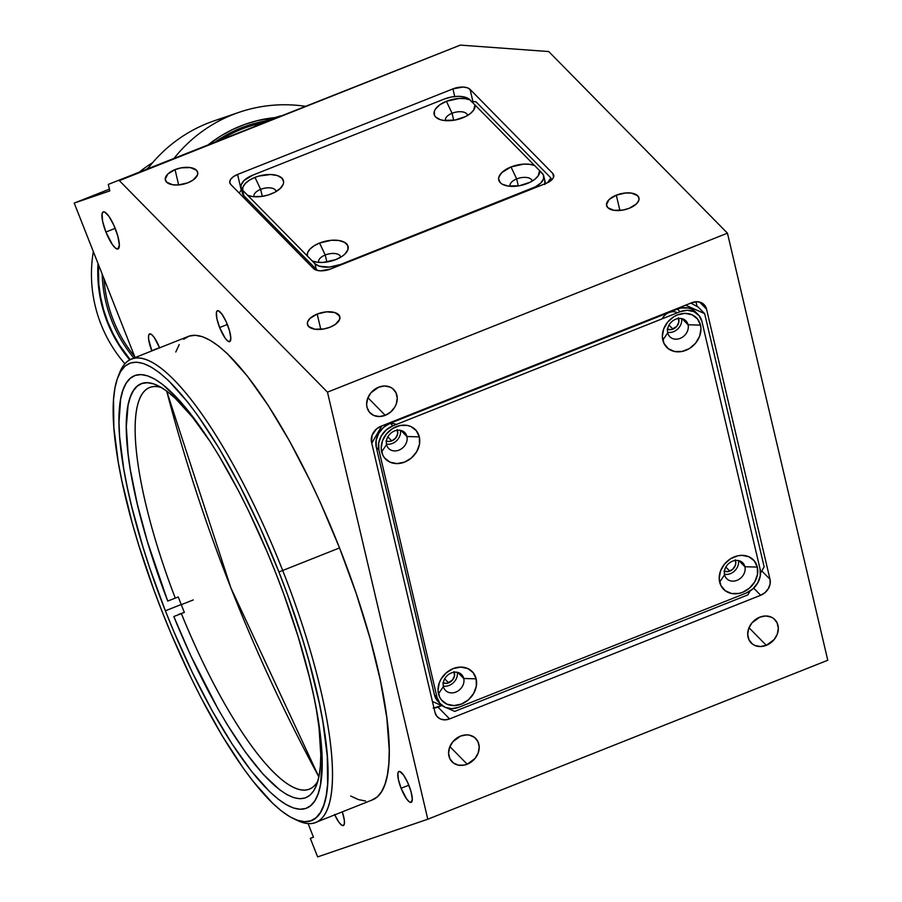 <?xml version="1.0" encoding="UTF-8"?>
<svg xmlns="http://www.w3.org/2000/svg" width="902" height="902" viewBox="0 0 902 902"><rect width="100%" height="100%" fill="white"/><g stroke="black" fill="none" stroke-linecap="round" stroke-linejoin="round"><path stroke-width="1.35" d="M230.878 587.822L318.88 776.915A1675.645 1622.146 -108.9 0 1 230.878 587.822A1675.645 1622.146 -108.9 0 1 166.678 391.073L230.878 587.822M293.545 818.655L297.513 820.527A249.347 62.43 -111.7 0 0 282.698 570.504L278.921 571.958A246.032 61.595 68.3 0 1 293.545 818.655A246.032 61.595 68.3 0 1 162.213 611.872A246.032 61.595 68.3 0 1 117.982 376.957A246.032 61.595 68.3 0 1 278.921 571.958L282.698 570.504A249.347 62.43 68.3 0 1 315.655 822.455A249.347 62.43 68.3 0 1 295.495 819.523M315.655 822.455L372.492 799.86A249.347 62.43 -111.7 0 0 339.535 547.92L282.698 570.504L339.535 547.92L356.222 593.561L370 638.233L380.328 680.209L386.823 717.879L389.224 749.799L388.863 763.205L387.443 774.728L385.007 784.266L381.557 791.719L377.126 797.03L371.771 800.13M467.202 764.219A16.619 13.834 -44.5 0 1 452.049 761.807A16.619 13.834 -44.5 0 1 460.584 736.077A16.619 13.834 -44.5 0 1 475.737 738.49A16.619 13.834 -44.5 0 1 467.202 764.219L449.884 746.619L467.202 764.219L464.214 765.11L458.329 765.144L453.289 762.912L449.873 758.717L448.576 753.238L449.624 747.273L452.838 741.748L460.584 736.077L466.56 734.882L469.457 735.153L474.497 737.385L477.913 741.579L479.21 747.059L478.161 753.023L474.948 758.548L467.202 764.219M766.317 645.336A16.619 13.834 -44.5 0 1 751.163 642.923A16.619 13.834 -44.5 0 1 759.709 617.193A16.619 13.834 -44.5 0 1 774.863 619.606A16.619 13.834 -44.5 0 1 766.317 645.336L748.998 627.736L766.317 645.336L760.341 646.531L754.771 645.415L752.415 644.017L748.987 639.834L747.702 634.354L748.739 628.39L751.952 622.865L759.709 617.193L765.685 615.987L771.255 617.115L773.612 618.501L777.039 622.684L778.325 628.175L777.287 634.14L774.074 639.653L766.317 645.336M385.244 415.337A16.619 13.834 -44.5 0 1 370.091 412.924A16.619 13.834 -44.5 0 1 378.637 387.195A16.619 13.834 -44.5 0 1 393.791 389.608A16.619 13.834 -44.5 0 1 385.244 415.337L367.926 397.737L385.244 415.337L379.268 416.532L373.699 415.416L369.38 412.135L366.979 407.208L366.629 404.355L367.666 398.391L370.88 392.866L378.637 387.195L384.613 385.988L390.183 387.116L392.539 388.503L395.967 392.686L397.252 398.177L396.215 404.141L394.85 407.005L390.713 411.988L385.244 415.337M735.446 560.458A8.31 6.923 -44.5 0 1 729.808 571.113L725.839 567.087L729.808 571.113A8.31 6.923 -44.5 0 1 724.419 571.304M397.432 430.243A8.31 6.923 -44.5 0 1 391.795 440.898L387.826 436.872L391.795 440.898A8.31 6.923 -44.5 0 1 386.406 441.089M678.597 318.496A8.31 6.923 -44.5 0 1 672.971 329.14L669.002 325.115L672.971 329.14A8.31 6.923 -44.5 0 1 667.581 329.343M454.27 672.204A8.31 6.923 -44.5 0 1 448.632 682.859L444.663 678.834L448.632 682.859A8.31 6.923 -44.5 0 1 443.243 683.062M317.188 314.043L320.785 329.365L317.188 314.043A16.619 8.219 166.8 0 1 339.828 316.805A16.619 8.219 166.8 0 1 330.109 327.178A16.619 8.219 166.8 0 1 307.458 324.416A16.619 8.219 166.8 0 1 317.188 314.043L326.58 311.844L334.992 312.599L339.58 316.061L339.671 319.319L335.341 324.404L330.109 327.178L323.897 328.948L314.798 329.196L308.687 326.558L307.356 323.592L307.616 321.901L309.961 318.451L317.188 314.043M175.056 169.61L178.652 184.933L175.056 169.61A16.619 8.219 166.8 0 1 197.696 172.372A16.619 8.219 166.8 0 1 187.977 182.745A16.619 8.219 166.8 0 1 165.337 179.983A16.619 8.219 166.8 0 1 175.056 169.61L181.268 167.84L190.367 167.592L196.478 170.23L197.809 173.195L197.538 174.887L193.208 179.972L187.977 182.745L178.585 184.944L172.665 184.763L166.566 182.125L165.224 179.16L167.84 174.018L175.056 169.61M616.303 195.159L619.899 210.482L616.303 195.159A16.619 8.219 166.8 0 1 638.943 197.921A16.619 8.219 166.8 0 1 629.224 208.294A16.619 8.219 166.8 0 1 606.584 205.521A16.619 8.219 166.8 0 1 616.303 195.159L625.706 192.96L631.614 193.129L637.725 195.779L639.056 198.744L638.785 200.424L636.451 203.886L629.224 208.294L623.011 210.065L613.924 210.313L607.813 207.674L606.471 204.709L609.087 199.567L616.303 195.159M105.906 232.04A19.945 4.995 68.3 0 1 103.268 211.88A19.945 4.995 68.3 0 1 115.366 228.804A19.945 4.995 68.3 0 1 118.004 248.963A19.945 4.995 68.3 0 1 105.906 232.04L115.185 228.353L105.906 232.04L102.636 221.452L102.073 213.898L103.324 211.857L104.384 211.902L108.815 216.153L113.855 225.218L117.801 236.031L119.346 244.949L117.948 248.975L115.58 248.185L112.457 244.69L105.906 232.04M401.097 788.28A16.619 4.16 68.3 0 1 398.898 771.481A16.619 4.16 68.3 0 1 408.989 785.586A16.619 4.16 68.3 0 1 411.177 802.385A16.619 4.16 68.3 0 1 401.097 788.28L408.832 785.202L401.097 788.28L398.38 779.463L397.906 773.161L398.301 772.022L399.834 771.503L403.521 775.043L407.715 782.598L411.019 791.606L412.293 799.048L411.132 802.397L409.158 801.743L406.565 798.822L401.097 788.28M159.688 348.003L154.219 337.461L151.615 334.552L149.653 333.887L148.605 335.578L148.65 339.366L151.874 350.901A16.619 4.16 68.3 0 1 151.795 350.698L159.53 347.631L151.795 350.698A16.619 4.16 68.3 0 1 149.597 333.909A16.619 4.16 68.3 0 1 159.609 347.822M219.626 327.539A16.619 4.16 68.3 0 1 217.427 310.739A16.619 4.16 68.3 0 1 227.507 324.844A16.619 4.16 68.3 0 1 229.706 341.632A16.619 4.16 68.3 0 1 219.626 327.539L227.36 324.461L219.626 327.539L216.897 318.722L216.424 312.419L217.472 310.716L218.363 310.75L222.039 314.302L226.244 321.845L229.536 330.865L230.822 338.295L229.66 341.655L227.687 340.99L225.083 338.081L219.626 327.539M165.37 610.801A232.727 58.269 68.3 0 1 134.612 375.649A232.727 58.269 68.3 0 1 275.764 573.041A232.727 58.269 68.3 0 1 306.522 808.192A232.727 58.269 68.3 0 1 165.37 610.801L181.201 604.509L165.37 610.801L173.996 631.93L192.509 672.836L212.094 710.641L232.006 743.868L251.478 771.266L269.766 791.776L278.244 799.183L286.159 804.595L293.454 807.966L300.039 809.252L305.857 808.44L310.852 805.542L314.99 800.593L318.203 793.636L320.492 784.729L322.149 761.457L321.518 747.318L317.346 714.688L313.851 696.513L309.454 677.334L298.145 636.711L283.859 594.35L275.764 573.041L267.139 551.911L248.625 511.006L238.929 491.624L219.073 455.927L209.129 439.973L189.657 412.575L180.321 401.401L162.89 384.658L154.975 379.246L147.68 375.875L141.095 374.589L135.277 375.401L130.283 378.299L126.145 383.249L122.931 390.205L120.642 399.112L118.985 422.384L119.616 436.523L123.788 469.153L127.295 487.328L131.681 506.507L142.99 547.131L149.788 568.192L165.37 610.801M342.298 811.868A16.619 4.16 68.3 0 1 343.358 825.544A16.619 4.16 68.3 0 1 334.732 814.867M452.939 88.881L454.732 96.503L452.939 88.881A13.293 6.573 166.8 0 1 470.066 89.377L472.952 101.667L470.066 89.377L552.757 173.41L553.625 177.096L552.757 173.41A13.293 6.573 166.8 0 1 553.738 175.123A13.293 6.573 166.8 0 1 545.969 183.41L330.594 269.01A13.293 6.573 166.8 0 1 313.468 268.514L230.777 184.482A13.293 6.573 166.8 0 1 229.796 182.768A13.293 6.573 166.8 0 1 237.564 174.469L452.939 88.881L462.906 87.054L467.18 87.731L470.066 89.377L552.757 173.41L553.828 175.777L552.915 178.517L550.152 181.189L545.969 183.41L330.594 269.01L320.627 270.837L316.354 270.16L313.468 268.514L230.777 184.482L229.706 182.114L230.619 179.374L233.381 176.691L237.564 174.469L241.24 190.085L237.564 174.469L452.939 88.881M310.322 838.341L313.422 837.112L310.322 838.341L317.639 856.9L310.322 838.341L313.479 837.259L310.322 838.341M827.777 660.253L427.796 819.219L317.639 856.9L427.796 819.219L827.777 660.253L727.452 233.178L327.471 392.156L427.796 819.219L327.471 392.156L727.452 233.178L548.72 51.549L460.347 45.1L119.323 180.637L327.471 392.156L119.323 180.637L460.347 45.1L108.285 184.414L460.347 45.1L548.72 51.549L727.452 233.178L827.777 660.253M433.197 708.059L441.687 705.623L437.977 707.1L449.602 718.917L437.977 707.1A13.293 11.072 135.5 0 1 433.963 708.025M697.066 306.421L695.961 301.73L697.066 306.421M735.164 559.792L735.807 562.532L735.288 565.52L732.537 569.444L728.309 571.552L724.035 571.158M397.151 429.577L397.681 433.806L395.674 438.056L391.795 440.898L388.807 441.495L386.022 440.943M678.327 317.82L678.856 322.059L676.838 326.31L671.471 329.591L667.198 329.185M453.988 671.539L454.518 675.778L452.511 680.029L447.144 683.31L442.859 682.904M753.677 588.149L760.69 595.275L449.602 718.917A13.293 11.072 -44.5 0 1 437.481 716.989A13.293 11.072 -44.5 0 1 434.989 712.411L371.545 442.307A13.293 11.072 -44.5 0 1 380.87 426.296L691.947 302.666A13.293 11.072 -44.5 0 1 704.067 304.583A13.293 11.072 -44.5 0 1 706.559 309.16L699.535 302.035L706.559 309.16L770.004 579.264L761.795 570.921L770.004 579.264A13.293 11.072 -44.5 0 1 760.69 595.275L753.677 588.149M770.004 579.264L770.105 583.932L768.369 588.611L765.065 592.591L760.69 595.275L449.602 718.917L444.821 719.875L440.368 718.984L436.918 716.357L434.989 712.411L371.545 442.307L372.098 435.26L376.484 428.98L380.87 426.296L691.947 302.666L696.727 301.696L701.181 302.598L704.631 305.214L706.559 309.16L770.004 579.264M308.078 823.549L313.479 837.259L308.078 823.549M135.086 357.575L74.223 203.085L109.401 189.161L74.223 203.085L135.086 357.575M109.819 190.908L108.285 184.414L109.819 190.908L74.223 203.085L109.819 190.908M342.275 811.789L344.316 820.087L344.361 823.876L343.312 825.567L341.339 824.902L338.735 821.993L334.541 814.438M365.535 800.999L358.477 799.612L350.675 796.015M175.777 352.017L179.227 344.564M183.658 339.253L189.014 336.164L195.249 335.296L202.307 336.672L210.11 340.279L218.6 346.075L227.676 354.012L247.272 375.987L268.131 405.336L289.474 440.943L310.457 481.442L320.571 503.045L339.535 547.92A249.347 62.43 -111.7 0 0 188.292 336.423L131.466 359.007A249.347 62.43 68.3 0 1 282.698 570.504A249.347 62.43 -111.7 0 0 119.594 372.853L117.982 376.957M118.816 374.984A249.347 62.43 68.3 0 1 131.466 359.007M278.921 571.958L287.479 594.497L302.576 639.27L308.98 661.076L319.173 702.489L322.871 721.701L327.279 756.192L327.595 784.379L326.197 795.756L323.784 805.159L320.379 812.522L316.016 817.753L310.728 820.809L304.572 821.666L297.615 820.313L289.914 816.75L281.537 811.022L272.573 803.197L253.248 781.515L243.066 767.884L222.14 735.682L201.157 697.956L190.897 677.458L171.335 634.219L162.213 611.872L153.656 589.344L138.558 544.571L132.154 522.765L121.962 481.352L118.263 462.14L113.855 427.649L113.539 399.462L114.937 388.085L117.35 378.682L120.755 371.32L125.119 366.088L130.407 363.032L136.563 362.176L143.519 363.529L151.22 367.091L159.598 372.819L168.561 380.644L187.887 402.326L198.068 415.957L218.994 448.159L239.977 485.885L260.204 527.693L278.921 571.958M210.132 441.518A222.749 55.777 68.3 0 0 157.489 385.447A222.749 55.777 68.3 0 0 167.716 601.059L178.269 596.944A216.108 54.109 -111.7 0 0 181.279 604.69L193.242 599.943L181.279 604.69A216.108 54.109 68.3 0 1 178.269 596.944L175.281 598.139A216.108 54.109 68.3 0 1 149.721 387.533A216.108 54.109 68.3 0 1 161.605 387.657A216.108 54.109 -111.7 0 0 175.281 598.139L167.716 601.059L147.432 541.707L137.307 504.094L130.328 469.649L128.118 454.022L126.325 426.646L128.084 405.291L130.294 397.128L133.349 390.735L137.239 386.169L141.93 383.497L147.353 382.719L153.487 383.846L160.263 386.879L167.614 391.772L175.484 398.504L192.464 417.175L210.583 442.205M316.433 785.36A222.749 55.777 68.3 0 0 316.219 708.453L319.004 727.44L320.796 754.816L320.357 766.294L319.026 776.171L316.827 784.334L313.761 790.738L309.871 795.293L305.192 797.966L299.757 798.744L293.635 797.616L286.859 794.583L279.507 789.69L263.328 774.468L245.694 752.516L227.248 724.644L217.934 708.792L190.638 655.371L173.815 616.517L181.37 613.608A216.108 54.109 -111.7 0 0 317.91 780.929A216.108 54.109 68.3 0 1 309.363 789.182A216.108 54.109 68.3 0 1 181.37 613.608L173.815 616.517A222.749 55.777 68.3 0 0 316.433 785.36L316.455 785.326M178.844 614.307L184.358 612.413L178.844 614.307M181.279 604.69A216.108 54.109 -111.7 0 0 184.358 612.413A216.108 54.109 68.3 0 1 181.279 604.69M444.212 99.073L451.676 96.942L459.174 96.334L465.579 97.348L470.021 99.919L465.071 98.656L459.084 98.476L446.411 101.306L452.071 113.269A11.309 5.592 -13.2 0 0 445.565 120.642A11.309 5.592 166.8 0 1 445.464 120.316A11.309 5.592 166.8 0 1 452.071 113.269L453.717 120.282L452.071 113.269A11.309 5.592 166.8 0 1 467.473 115.152A11.309 5.592 166.8 0 1 467.529 115.49A11.309 5.592 -13.2 0 0 452.071 113.269L446.411 101.306L439.815 104.801L435.474 109.018L434.358 111.205L434.482 115.309L435.711 117.068L440.255 119.662L443.401 120.394L454.856 120.079L465.545 116.572L470.382 113.528L473.651 110.1L474.982 104.97L534.615 165.573L529.677 164.311L523.69 164.13L511.017 166.949L516.677 178.923A11.309 5.592 -13.2 0 0 510.171 186.297A11.309 5.592 166.8 0 1 510.07 185.97A11.309 5.592 166.8 0 1 516.677 178.923L518.323 185.925L516.677 178.923A11.309 5.592 166.8 0 1 532.079 180.806A11.309 5.592 166.8 0 1 532.135 181.133A11.309 5.592 -13.2 0 0 516.677 178.923L511.017 166.949L501.918 172.507L498.964 176.86L498.626 178.979L500.306 182.711L502.256 184.188L508.006 186.049L519.462 185.733L530.15 182.215L534.987 179.182L538.257 175.755L539.588 170.613L543.444 175.022L543.556 178.923L540.738 183.061L535.427 186.815L340.64 264.444L329.365 267.082L319.274 266.169L314.945 263.7L307.289 255.92A20.949 10.35 166.8 0 1 319.579 243.044L325.239 255.007A11.309 5.592 -13.2 0 0 318.733 262.381A11.309 5.592 166.8 0 1 318.632 262.054A11.309 5.592 166.8 0 1 325.239 255.007L326.885 262.008L325.239 255.007A11.309 5.592 166.8 0 1 340.64 256.89A11.309 5.592 166.8 0 1 340.697 257.228A11.309 5.592 -13.2 0 0 325.239 255.007L319.579 243.044A20.949 10.35 166.8 0 1 342.816 241.51A20.949 10.35 166.8 0 1 345.838 253.101A20.949 10.35 166.8 0 1 335.86 259.584L342.456 256.089L344.959 254.026L347.913 249.685L347.789 245.581L344.609 242.356L338.87 240.484L331.417 240.27L319.579 243.044L314.133 245.772L310.04 249.042L307.672 252.549L307.289 255.92L242.683 190.277A20.949 10.35 166.8 0 1 254.973 177.39A20.949 10.35 166.8 0 1 278.211 175.856A20.949 10.35 166.8 0 1 281.232 187.447A20.949 10.35 166.8 0 1 271.254 193.93A20.949 10.35 166.8 0 1 247.689 195.328A20.949 10.35 166.8 0 1 247.655 195.317L252.594 196.58L261.783 196.433L268.198 195.012L274.772 192.318L280.353 188.383L283.307 184.031L283.645 181.911L281.954 178.168L277.41 175.574L270.679 174.514L258.806 176.093L254.973 177.39L260.644 189.352L254.973 177.39L249.538 180.118L245.434 183.399L243.066 186.894L242.582 190.164A19.945 9.854 166.8 0 1 241.116 187.593A19.945 9.854 166.8 0 1 252.774 175.157L444.212 99.073A19.945 9.854 166.8 0 1 469.919 99.818L474.982 104.97A20.949 10.35 166.8 0 1 472.671 111.363A20.949 10.35 166.8 0 1 462.692 117.846A20.949 10.35 166.8 0 1 439.127 119.244A20.949 10.35 166.8 0 1 446.411 101.306A20.949 10.35 166.8 0 1 470.021 99.919L539.588 170.613A20.949 10.35 166.8 0 1 537.276 177.017A20.949 10.35 166.8 0 1 527.298 183.501A20.949 10.35 166.8 0 1 503.733 184.899A20.949 10.35 166.8 0 1 511.017 166.949A20.949 10.35 166.8 0 1 534.615 165.573L542.271 173.342A19.945 9.854 166.8 0 1 543.748 175.913A19.945 9.854 166.8 0 1 532.079 188.36L340.64 264.444A19.945 9.854 166.8 0 1 314.945 263.7L316.264 269.326L243.901 195.802L240.981 186.613L241.296 184.594L244.115 180.445L252.774 175.157M276.091 191.574A11.309 5.592 -13.2 0 0 260.644 189.352A11.309 5.592 166.8 0 1 276.035 191.235A11.309 5.592 166.8 0 1 276.091 191.574M262.279 196.365L260.644 189.352L262.279 196.365M254.127 196.737A11.309 5.592 166.8 0 1 254.026 196.41A11.309 5.592 166.8 0 1 260.644 189.352A11.309 5.592 -13.2 0 0 254.127 196.737M475.929 101.757L471.25 101.622L475.929 101.757L550.863 177.908L547.627 182.678L550.863 177.908L551.404 180.197M241.578 189.578L239.21 193.062L241.578 189.578M241.116 187.593L242.435 193.22A19.945 9.854 -13.2 0 0 243.901 195.802L242.3 192.239M545.09 183.76A19.945 9.854 -13.2 0 0 545.067 181.539L543.748 175.913M318.124 270.724L316.264 269.326A19.945 9.854 -13.2 0 0 317.797 270.532M544.763 180.648L544.876 184.549M312.25 260.971L317.2 262.223L323.187 262.414L335.86 259.584A20.949 10.35 166.8 0 1 312.295 260.982A20.949 10.35 166.8 0 1 312.25 260.971L242.582 190.164L243.901 195.802L316.264 269.326L314.945 263.7L312.25 260.971M463.741 678.484A11.309 9.415 135.5 0 0 451.327 672.96A11.309 9.415 135.5 0 0 443.401 686.569L438.473 693.818A20.949 17.431 -44.5 0 1 453.154 668.607A20.949 17.431 -44.5 0 1 476.166 678.845L463.741 678.484L457.776 672.418L463.741 678.484A11.309 9.415 -44.5 0 1 458.115 690.887A11.309 9.415 -44.5 0 1 445.509 690.458A11.309 9.415 -44.5 0 1 443.401 686.569A11.309 9.415 -44.5 0 1 449.027 674.166A11.309 9.415 -44.5 0 1 461.621 674.595A11.309 9.415 -44.5 0 1 463.741 678.484L476.166 678.845A20.949 17.431 -44.5 0 1 461.486 704.056A20.949 17.431 -44.5 0 1 438.473 693.818L443.401 686.569A11.309 9.415 135.5 0 0 455.814 692.093A11.309 9.415 135.5 0 0 463.741 678.484M406.903 436.512A11.309 9.415 135.5 0 0 394.478 430.998A11.309 9.415 135.5 0 0 386.563 444.596L381.636 451.857A20.949 17.431 -44.5 0 1 396.316 426.646A20.949 17.431 -44.5 0 1 419.317 436.872L406.903 436.512L400.939 430.457L406.903 436.512A11.309 9.415 -44.5 0 1 401.277 448.925A11.309 9.415 -44.5 0 1 388.672 448.486A11.309 9.415 -44.5 0 1 386.563 444.596A11.309 9.415 -44.5 0 1 392.178 432.193A11.309 9.415 -44.5 0 1 404.784 432.633A11.309 9.415 -44.5 0 1 406.903 436.512L419.317 436.872A20.949 17.431 -44.5 0 1 404.637 462.095A20.949 17.431 -44.5 0 1 381.636 451.857L386.563 444.596A11.309 9.415 135.5 0 0 398.977 450.121A11.309 9.415 135.5 0 0 406.903 436.512M396.282 424.504A11.309 9.415 135.5 0 0 390.611 423.579M744.917 566.738A11.309 9.415 135.5 0 0 732.492 561.213A11.309 9.415 135.5 0 0 724.577 574.822L719.649 582.072A20.949 17.431 -44.5 0 1 734.329 556.861A20.949 17.431 -44.5 0 1 757.33 567.087L744.917 566.738L738.952 560.672L744.917 566.738A11.309 9.415 -44.5 0 1 739.29 579.14A11.309 9.415 -44.5 0 1 726.685 578.701A11.309 9.415 -44.5 0 1 724.577 574.822A11.309 9.415 -44.5 0 1 730.192 562.408A11.309 9.415 -44.5 0 1 742.797 562.848A11.309 9.415 -44.5 0 1 744.917 566.738L757.33 567.087A20.949 17.431 -44.5 0 1 742.65 592.31A20.949 17.431 -44.5 0 1 719.649 582.072L724.577 574.822A11.309 9.415 135.5 0 0 736.99 580.336A11.309 9.415 135.5 0 0 744.917 566.738M688.068 324.765A11.309 9.415 135.5 0 0 675.654 319.24A11.309 9.415 135.5 0 0 667.728 332.849L662.801 340.11A20.949 17.431 -44.5 0 1 677.481 314.888A20.949 17.431 -44.5 0 1 700.493 325.126L688.068 324.765L682.104 318.699L688.068 324.765A11.309 9.415 -44.5 0 1 682.453 337.168A11.309 9.415 -44.5 0 1 669.848 336.739A11.309 9.415 -44.5 0 1 667.728 332.849A11.309 9.415 -44.5 0 1 673.354 320.447A11.309 9.415 -44.5 0 1 685.96 320.875A11.309 9.415 -44.5 0 1 688.068 324.765L700.493 325.126A20.949 17.431 -44.5 0 1 685.813 350.337A20.949 17.431 -44.5 0 1 662.801 340.11L667.728 332.849A11.309 9.415 135.5 0 0 680.153 338.374A11.309 9.415 135.5 0 0 688.068 324.765M677.447 312.746A11.309 9.415 135.5 0 0 662.203 318.812M747.837 594.903L750.092 591.013L747.837 594.903L454.698 711.407L447.189 708.07L454.698 711.407M764.152 566.884L760.521 573.12L764.152 566.884L704.665 313.659L685.61 305.18L704.665 313.659L698.204 307.097L690.864 303.095M381.817 425.924L371.748 443.198L381.817 425.924M437.335 700.764L434.46 694.844A19.945 16.608 135.5 0 0 438.18 701.7L440.774 704.327A19.945 16.608 -44.5 0 1 437.042 697.471L434.46 694.844L437.042 697.471L378.874 449.873L376.292 447.245L434.46 694.844L376.292 447.245L378.874 449.873A19.945 16.608 -44.5 0 1 392.855 425.857L390.273 423.23A19.945 16.608 135.5 0 0 376.292 447.245L376.145 440.244L378.75 433.219L383.711 427.255L390.273 423.23L677.436 309.104L680.018 311.731A19.945 16.608 -44.5 0 1 698.193 314.618A19.945 16.608 -44.5 0 1 701.925 321.484L760.093 569.072A19.945 16.608 -44.5 0 1 746.112 593.088L752.674 589.074L757.635 583.098L760.239 576.074L760.093 569.072L701.925 321.484L699.039 315.565L693.863 311.63L687.189 310.288L680.018 311.731L392.855 425.857L386.293 429.871L381.332 435.846L378.727 442.871L378.874 449.873L437.042 697.471L439.928 703.391L445.103 707.315L451.778 708.668L458.949 707.213A19.945 16.608 -44.5 0 1 440.774 704.327M698.193 314.618L695.611 311.991A19.945 16.608 135.5 0 0 677.436 309.104L681.01 308.033L688.068 307.988L691.282 309.003L695.668 312.047M667.627 332.331A11.309 9.415 135.5 0 0 677.909 328.813A11.309 9.415 135.5 0 0 681.585 318.586M724.464 574.292A11.309 9.415 135.5 0 0 734.758 570.786A11.309 9.415 135.5 0 0 738.434 560.559M386.451 444.077A11.309 9.415 135.5 0 0 396.745 440.571A11.309 9.415 135.5 0 0 400.42 430.344M443.288 686.05A11.309 9.415 135.5 0 0 453.582 682.532A11.309 9.415 135.5 0 0 457.258 672.306M458.949 707.213L746.112 593.088L458.949 707.213M476.166 678.845L476.324 686.197L473.584 693.57L468.375 699.839L461.486 704.056L453.954 705.578L446.941 704.169L441.495 700.042L439.646 697.133L438.022 690.222L439.33 682.713L441.044 679.093L446.253 672.824L453.154 668.607L460.685 667.097L467.698 668.506L473.133 672.633L476.166 678.845M419.317 436.872L419.486 444.235L416.747 451.609L411.537 457.878L404.637 462.095L397.117 463.605L390.092 462.196L384.658 458.069L382.809 455.172L381.185 448.249L382.493 440.751L386.541 433.794L392.72 428.439L400.071 425.518L407.49 425.462L410.861 426.533L416.296 430.66L419.317 436.872M757.33 567.087L757.488 574.45L754.76 581.824L749.551 588.093L742.65 592.31L738.896 593.426L731.477 593.482L725.129 590.652L720.822 585.387L719.198 578.475L720.506 570.966L724.554 564.009L730.733 558.654L738.084 555.733L741.85 555.339L748.874 556.748L754.309 560.875L757.33 567.087M700.493 325.126L700.944 328.723L699.636 336.232L695.577 343.188L689.41 348.544L682.059 351.464L674.64 351.509L668.292 348.691L663.985 343.414L662.35 336.502L663.669 328.993L667.717 322.037L673.884 316.692L677.481 314.888L685.013 313.377L692.026 314.787L697.471 318.913L700.493 325.126M432.43 701.497L443.175 706.277L432.43 701.497M255.266 125.998A132.989 128.738 -108.9 0 1 273.396 118.139A132.989 128.738 -108.9 0 1 280.669 115.896A132.989 128.738 71.1 0 0 255.266 125.998M104.034 278.763A132.989 128.738 71.1 0 0 134.691 356.583A132.989 128.738 -108.9 0 1 104.034 278.763M239.053 112.322A149.608 144.839 -108.9 0 1 304.989 106.233A149.608 144.839 71.1 0 0 174.131 158.245A149.608 144.839 -108.9 0 1 239.053 112.322L214.225 120.812A149.608 144.839 71.1 0 0 147.725 168.742A149.608 144.839 -108.9 0 1 226.842 117.147M208.463 144.602A136.315 131.963 -108.9 0 1 275.054 117.587L257.104 120.699L244.713 124.453L232.761 129.437L221.362 135.616L208.463 144.602M260.588 123.337A132.989 128.738 71.1 0 0 221.182 139.539M215.589 141.761A134.319 130.035 -108.9 0 1 264.861 121.06L245.389 126.336L233.607 131.241L215.589 141.761M129.696 359.842A132.989 128.738 -108.9 0 1 98.014 263.485L98.295 284.051L100.066 296.961L103.065 309.657L107.259 322.025L112.603 333.92L119.041 345.252L129.696 359.842M93.334 251.579A132.989 128.738 71.1 0 0 124.893 363.754A132.989 128.738 -108.9 0 1 93.334 251.579M146.541 169.204L148.605 167.603A132.989 128.738 -108.9 0 0 146.541 169.204M139.37 172.056A132.989 128.738 -108.9 0 1 152.663 162.653A132.989 128.738 71.1 0 0 139.37 172.056M98.419 264.511A132.989 128.738 71.1 0 0 130.125 359.616L119.515 345.094L113.066 333.763L107.733 321.856L103.538 309.499L100.539 296.803L98.769 283.882L98.419 264.511M133.879 358.049A132.989 128.738 -108.9 0 1 102.219 274.152A132.989 128.738 71.1 0 0 133.879 358.049M148.221 168.099A132.989 128.738 71.1 0 0 147.082 168.99L148.221 168.099M273.396 118.139L247.272 127.069"/></g></svg>
